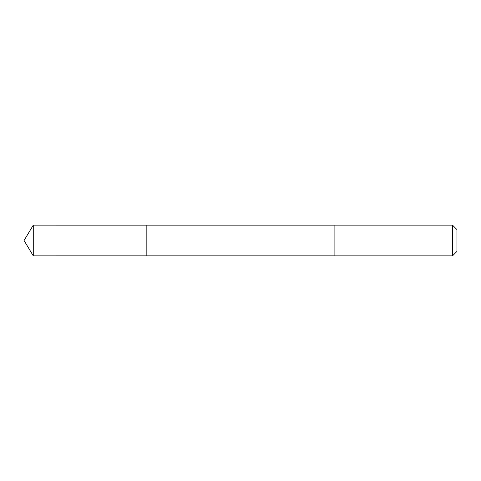 <?xml version="1.0" encoding="UTF-8"?>
<svg xmlns="http://www.w3.org/2000/svg" width="481" height="481" viewBox="0 0 481 481"><rect width="100%" height="100%" fill="white"/><g stroke="black" fill="none" stroke-linecap="round" stroke-linejoin="round"><path stroke-width="0.72" d="M146.837 255.844L146.837 225.156L33.273 225.15L33.273 255.85L146.837 255.844L146.837 225.156L334.103 225.156L334.103 255.844L33.273 255.85L24.05 240.5L33.273 255.85M334.103 244.222L334.103 255.85L452.519 255.85L452.519 225.15L334.103 225.15L334.103 244.222M452.519 225.15L456.95 229.581L456.95 251.419L452.519 255.85M24.05 240.5L33.273 225.15"/></g></svg>
